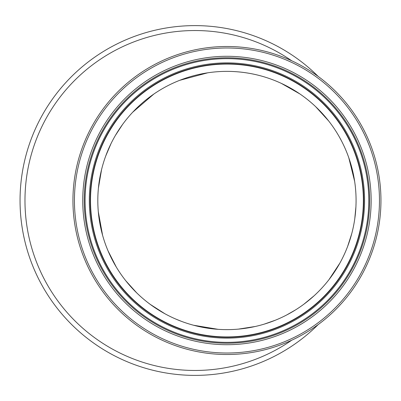 <?xml version="1.0" encoding="UTF-8"?>
<svg xmlns="http://www.w3.org/2000/svg" width="401" height="401" viewBox="0 0 401 401"><rect width="100%" height="100%" fill="white"/><g stroke="black" fill="none" stroke-linecap="round" stroke-linejoin="round"><path stroke-width="0.6" d="M350.975 164.57L354.609 181.092M356.058 202.635L356.068 201.949M355.898 207.267L355 217.131M354.654 181.387L348.755 157.638M341.557 141.017L339.211 136.696M328.69 120.987L315.677 106.686M299.878 93.939L281.367 83.398M259.642 75.578C249.818 73.027 239.828 71.634 229.683 71.398M207.743 72.807L179.718 80.315M153.854 94.05L132.696 112.23M122.546 124.51L115.378 135.488M111.017 143.628L105.694 156.089M101.578 169.553L98.41 188.109M98.31 211.768L102.601 235.327M108.054 250.891L116.275 267.031M125.784 280.755L136.671 292.83M150.25 304.384L164.851 313.717M175.698 319.026L181.813 321.487M193.578 325.241L218.134 329.326M238.339 329.126L255.287 326.479M264.139 324.158L275.332 320.219M286.63 315.011L295.627 309.848M303.853 304.229L314.108 295.773M328.925 279.713L339.903 263.071M347.602 246.51L351.772 233.567M354.765 218.851L355.923 206.741M291.717 340.218A169.964 169.964 0 0 1 24.972 200.5A169.964 169.964 0 0 1 291.717 60.782M318.249 324.519A174.891 174.891 0 0 1 20.05 200.5A174.891 174.891 0 0 1 318.249 76.481M363.717 200.5A136.771 136.771 0 0 0 158.56 82.055A136.771 136.771 0 0 0 158.56 318.945A136.771 136.771 0 0 0 363.717 200.5M363.376 200.5A136.43 136.43 0 0 0 158.731 82.345A136.43 136.43 0 0 0 158.731 318.655A136.43 136.43 0 0 0 363.376 200.5M356.058 198.505L356.073 200.5A129.127 129.127 0 0 0 162.38 88.671A129.127 129.127 0 0 0 162.38 312.329A129.127 129.127 0 0 0 356.073 200.5L356.073 200.335M380.95 200.5A154.004 154.004 0 0 0 149.944 67.127A154.004 154.004 0 0 0 149.944 333.873A154.004 154.004 0 0 0 380.95 200.5A154.004 154.004 0 0 0 149.944 67.127A154.004 154.004 0 0 0 149.944 333.873A154.004 154.004 0 0 0 380.95 200.5M369.657 200.5A142.711 142.711 0 0 0 155.588 76.907A142.711 142.711 0 0 0 155.588 324.093A142.711 142.711 0 0 0 369.657 200.5A142.711 142.711 0 0 0 155.588 76.907A142.711 142.711 0 0 0 155.588 324.093A142.711 142.711 0 0 0 369.657 200.5M364.564 200.5A137.618 137.618 0 0 0 158.134 81.318A137.618 137.618 0 0 0 158.134 319.682A137.618 137.618 0 0 0 364.564 200.5M379.461 200.5A152.515 152.515 0 0 0 150.691 68.421A152.515 152.515 0 0 0 150.691 332.579A152.515 152.515 0 0 0 379.461 200.5M371.151 200.5A144.205 144.205 0 0 0 154.841 75.614A144.205 144.205 0 0 0 154.841 325.386A144.205 144.205 0 0 0 371.151 200.5M368.81 200.5A141.864 141.864 0 0 0 156.014 77.644A141.864 141.864 0 0 0 156.014 323.356A141.864 141.864 0 0 0 368.81 200.5M356.058 198.279L356.073 199.708M356.073 201.447L356.043 203.372M356.043 203.332L355.928 206.715M355.782 209.197L355.612 211.407"/></g></svg>
